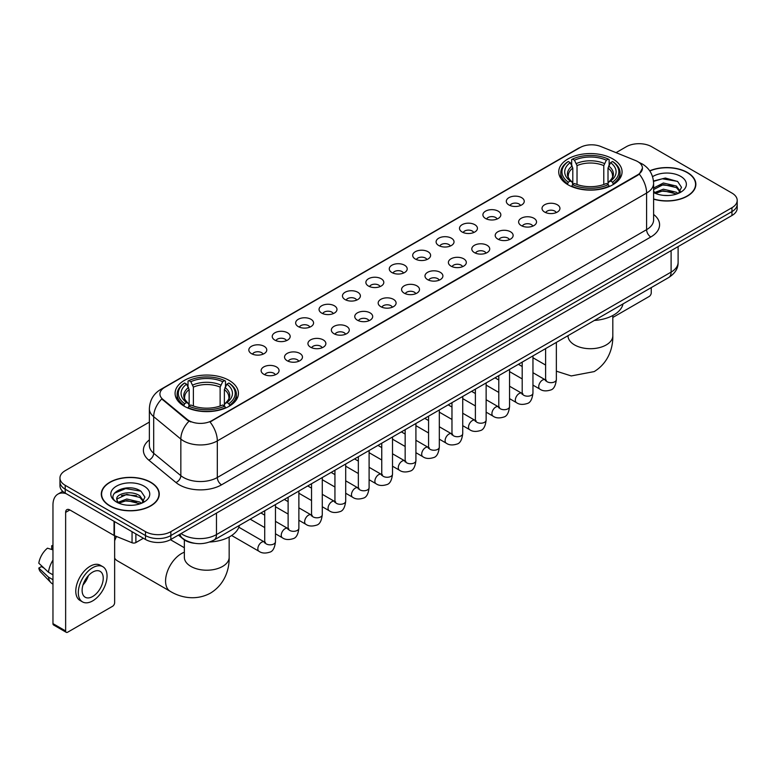 <?xml version="1.0" encoding="UTF-8"?>
<svg xmlns="http://www.w3.org/2000/svg" width="776" height="776" viewBox="0 0 776 776"><rect width="100%" height="100%" fill="white"/><g stroke="black" fill="none" stroke-linecap="round" stroke-linejoin="round"><path stroke-width="1.16" d="M229.153 380.415A31.67 18.285 0 0 0 194.64 376.447A31.67 18.285 0 0 0 175.085 393.345A31.67 18.285 0 0 0 184.368 406.275A31.67 18.285 0 0 0 218.881 410.232A31.67 18.285 0 0 0 238.426 393.345A31.67 18.285 0 0 0 229.153 380.415M612.798 158.915A31.67 18.285 0 0 0 578.285 154.957A31.67 18.285 0 0 0 558.739 171.845A31.67 18.285 0 0 0 568.013 184.775A31.67 18.285 0 0 0 602.525 188.743A31.67 18.285 0 0 0 622.071 171.845A31.67 18.285 0 0 0 612.798 158.915M508.94 204.971A8.963 5.17 180 0 1 507.165 203.506A8.963 5.17 180 0 1 510.133 197.075A8.963 5.17 180 0 1 521.617 197.657A8.963 5.17 180 0 1 523.402 203.506A8.963 5.17 180 0 1 508.94 204.971M520.531 205.514A5.374 3.104 0 0 0 519.086 204.001A5.374 3.104 0 0 0 513.79 203.205A5.374 3.104 0 0 0 510.036 205.514M485.534 218.483A8.963 5.17 180 0 1 483.758 217.028A8.963 5.17 180 0 1 486.727 210.587A8.963 5.17 180 0 1 498.211 211.169A8.963 5.17 180 0 1 499.987 217.028A8.963 5.17 180 0 1 485.534 218.483M497.115 219.026A5.374 3.104 0 0 0 495.68 217.513A5.374 3.104 0 0 0 490.374 216.727A5.374 3.104 0 0 0 486.63 219.026M462.127 232.005A8.963 5.17 180 0 1 460.352 230.54A8.963 5.17 180 0 1 463.32 224.109A8.963 5.17 180 0 1 474.805 224.681A8.963 5.17 180 0 1 476.58 230.54A8.963 5.17 180 0 1 462.127 232.005M473.709 232.538A5.374 3.104 0 0 0 472.274 231.025A5.374 3.104 0 0 0 466.968 230.239A5.374 3.104 0 0 0 463.224 232.538M438.721 245.517A8.963 5.17 180 0 1 436.946 244.052A8.963 5.17 180 0 1 439.914 237.621A8.963 5.17 180 0 1 451.399 238.193A8.963 5.17 180 0 1 453.174 244.052A8.963 5.17 180 0 1 438.721 245.517M450.303 246.05A5.374 3.104 0 0 0 448.858 244.537A5.374 3.104 0 0 0 443.562 243.751A5.374 3.104 0 0 0 439.817 246.05M415.315 259.029A8.963 5.17 180 0 1 413.53 257.564A8.963 5.17 180 0 1 416.508 251.133A8.963 5.17 180 0 1 427.993 251.715A8.963 5.17 180 0 1 429.768 257.564A8.963 5.17 180 0 1 415.315 259.029M426.897 259.562A5.374 3.104 0 0 0 425.452 258.059A5.374 3.104 0 0 0 420.155 257.263A5.374 3.104 0 0 0 416.402 259.562M391.909 272.541A8.963 5.17 180 0 1 390.124 271.076A8.963 5.17 180 0 1 393.092 264.645A8.963 5.17 180 0 1 404.577 265.227A8.963 5.17 180 0 1 406.362 271.076A8.963 5.17 180 0 1 391.909 272.541M403.491 273.084A5.374 3.104 0 0 0 402.046 271.571A5.374 3.104 0 0 0 396.749 270.785A5.374 3.104 0 0 0 392.995 273.084M368.503 286.063A8.963 5.17 180 0 1 366.718 284.598A8.963 5.17 180 0 1 369.686 278.167A8.963 5.17 180 0 1 381.171 278.739A8.963 5.17 180 0 1 382.956 284.598A8.963 5.17 180 0 1 368.503 286.063M380.085 286.596A5.374 3.104 0 0 0 378.639 285.083A5.374 3.104 0 0 0 373.343 284.297A5.374 3.104 0 0 0 369.589 286.596M345.087 299.575A8.963 5.17 180 0 1 343.312 298.11A8.963 5.17 180 0 1 346.28 291.679A8.963 5.17 180 0 1 357.765 292.251A8.963 5.17 180 0 1 359.54 298.11A8.963 5.17 180 0 1 345.087 299.575M356.679 300.108A5.374 3.104 0 0 0 355.233 298.595A5.374 3.104 0 0 0 349.937 297.809A5.374 3.104 0 0 0 346.183 300.108M321.681 313.087A8.963 5.17 180 0 1 319.906 311.622A8.963 5.17 180 0 1 322.874 305.191A8.963 5.17 180 0 1 334.359 305.773A8.963 5.17 180 0 1 336.134 311.622A8.963 5.17 180 0 1 321.681 313.087M333.263 313.62A5.374 3.104 0 0 0 331.827 312.107A5.374 3.104 0 0 0 326.521 311.321A5.374 3.104 0 0 0 322.777 313.62M298.275 326.599A8.963 5.17 180 0 1 296.5 325.134A8.963 5.17 180 0 1 299.468 318.703A8.963 5.17 180 0 1 310.953 319.285A8.963 5.17 180 0 1 312.728 325.134A8.963 5.17 180 0 1 298.275 326.599M309.857 327.142A5.374 3.104 0 0 0 308.411 325.629A5.374 3.104 0 0 0 303.115 324.834A5.374 3.104 0 0 0 299.371 327.142M274.869 340.111A8.963 5.17 180 0 1 273.094 338.656A8.963 5.17 180 0 1 276.062 332.215A8.963 5.17 180 0 1 287.547 332.797A8.963 5.17 180 0 1 289.322 338.656A8.963 5.17 180 0 1 274.869 340.111M286.451 340.654A5.374 3.104 0 0 0 285.005 339.141A5.374 3.104 0 0 0 279.709 338.355A5.374 3.104 0 0 0 275.955 340.654M251.463 353.633A8.963 5.17 180 0 1 249.678 352.168A8.963 5.17 180 0 1 252.646 345.737A8.963 5.17 180 0 1 264.141 346.309A8.963 5.17 180 0 1 265.916 352.168A8.963 5.17 180 0 1 251.463 353.633M263.045 354.166A5.374 3.104 0 0 0 261.599 352.653A5.374 3.104 0 0 0 256.303 351.868A5.374 3.104 0 0 0 252.549 354.166M544.645 212.071A8.963 5.17 180 0 1 542.87 210.606A8.963 5.17 180 0 1 545.838 204.175A8.963 5.17 180 0 1 557.323 204.757A8.963 5.17 180 0 1 559.098 210.606A8.963 5.17 180 0 1 544.645 212.071M556.227 212.605A5.374 3.104 0 0 0 554.792 211.091A5.374 3.104 0 0 0 549.486 210.306A5.374 3.104 0 0 0 545.741 212.605M521.239 225.583A8.963 5.17 180 0 1 519.464 224.119A8.963 5.17 180 0 1 522.432 217.687A8.963 5.17 180 0 1 533.917 218.269A8.963 5.17 180 0 1 535.692 224.119A8.963 5.17 180 0 1 521.239 225.583M532.821 226.126A5.374 3.104 0 0 0 531.376 224.613A5.374 3.104 0 0 0 526.08 223.827A5.374 3.104 0 0 0 522.335 226.126M497.833 239.095A8.963 5.17 180 0 1 496.048 237.64A8.963 5.17 180 0 1 499.026 231.209A8.963 5.17 180 0 1 510.511 231.781A8.963 5.17 180 0 1 512.286 237.64A8.963 5.17 180 0 1 497.833 239.095M509.415 239.638A5.374 3.104 0 0 0 507.97 238.125A5.374 3.104 0 0 0 502.673 237.34A5.374 3.104 0 0 0 498.92 239.638M474.427 252.617A8.963 5.17 180 0 1 472.642 251.152A8.963 5.17 180 0 1 475.61 244.721A8.963 5.17 180 0 1 487.095 245.294A8.963 5.17 180 0 1 488.88 251.152A8.963 5.17 180 0 1 474.427 252.617M486.009 253.151A5.374 3.104 0 0 0 484.563 251.637A5.374 3.104 0 0 0 479.267 250.852A5.374 3.104 0 0 0 475.513 253.151M451.021 266.129A8.963 5.17 180 0 1 449.236 264.665A8.963 5.17 180 0 1 452.204 258.233A8.963 5.17 180 0 1 463.689 258.806A8.963 5.17 180 0 1 465.474 264.665A8.963 5.17 180 0 1 451.021 266.129M462.603 266.663A5.374 3.104 0 0 0 461.157 265.149A5.374 3.104 0 0 0 455.861 264.364A5.374 3.104 0 0 0 452.107 266.663M427.605 279.641A8.963 5.17 180 0 1 425.83 278.177A8.963 5.17 180 0 1 428.798 271.745A8.963 5.17 180 0 1 440.283 272.327A8.963 5.17 180 0 1 442.058 278.177A8.963 5.17 180 0 1 427.605 279.641M439.197 280.175A5.374 3.104 0 0 0 437.751 278.671A5.374 3.104 0 0 0 432.455 277.876A5.374 3.104 0 0 0 428.701 280.175M404.199 293.153A8.963 5.17 180 0 1 402.424 291.689A8.963 5.17 180 0 1 405.392 285.258A8.963 5.17 180 0 1 416.877 285.84A8.963 5.17 180 0 1 418.652 291.689A8.963 5.17 180 0 1 404.199 293.153M415.781 293.697A5.374 3.104 0 0 0 414.345 292.183A5.374 3.104 0 0 0 409.039 291.398A5.374 3.104 0 0 0 405.295 293.697M380.793 306.675A8.963 5.17 180 0 1 379.018 305.21A8.963 5.17 180 0 1 381.986 298.779A8.963 5.17 180 0 1 393.471 299.352A8.963 5.17 180 0 1 395.246 305.21A8.963 5.17 180 0 1 380.793 306.675M392.375 307.209A5.374 3.104 0 0 0 390.929 305.695A5.374 3.104 0 0 0 385.633 304.91A5.374 3.104 0 0 0 381.889 307.209M357.387 320.187A8.963 5.17 180 0 1 355.612 318.723A8.963 5.17 180 0 1 358.58 312.291A8.963 5.17 180 0 1 370.065 312.864A8.963 5.17 180 0 1 371.84 318.723A8.963 5.17 180 0 1 357.387 320.187M368.969 320.721A5.374 3.104 0 0 0 367.523 319.208A5.374 3.104 0 0 0 362.227 318.422A5.374 3.104 0 0 0 358.473 320.721M333.981 333.699A8.963 5.17 180 0 1 332.196 332.235A8.963 5.17 180 0 1 335.164 325.804A8.963 5.17 180 0 1 346.659 326.386A8.963 5.17 180 0 1 348.434 332.235A8.963 5.17 180 0 1 333.981 333.699M345.562 334.233A5.374 3.104 0 0 0 344.117 332.72A5.374 3.104 0 0 0 338.821 331.934A5.374 3.104 0 0 0 335.067 334.233M310.575 347.212A8.963 5.17 180 0 1 308.79 345.747A8.963 5.17 180 0 1 311.758 339.316A8.963 5.17 180 0 1 323.243 339.898A8.963 5.17 180 0 1 325.028 345.747A8.963 5.17 180 0 1 310.575 347.212M322.156 347.755A5.374 3.104 0 0 0 320.711 346.241A5.374 3.104 0 0 0 315.415 345.456A5.374 3.104 0 0 0 311.661 347.755M287.159 360.724A8.963 5.17 180 0 1 285.384 359.269A8.963 5.17 180 0 1 288.352 352.837A8.963 5.17 180 0 1 299.837 353.41A8.963 5.17 180 0 1 301.621 359.269A8.963 5.17 180 0 1 287.159 360.724M298.75 361.267A5.374 3.104 0 0 0 297.305 359.754A5.374 3.104 0 0 0 292.009 358.968A5.374 3.104 0 0 0 288.255 361.267M263.753 374.245A8.963 5.17 180 0 1 261.978 372.781A8.963 5.17 180 0 1 264.946 366.35A8.963 5.17 180 0 1 276.431 366.922A8.963 5.17 180 0 1 278.206 372.781A8.963 5.17 180 0 1 263.753 374.245M275.344 374.779A5.374 3.104 0 0 0 273.899 373.266A5.374 3.104 0 0 0 268.603 372.48A5.374 3.104 0 0 0 264.849 374.779M635.573 160.554A16.131 9.312 180 0 1 637.726 161.602A16.131 9.312 180 0 1 642.45 168.188A16.131 9.312 180 0 1 637.726 174.775L211.829 420.66A16.131 9.312 180 0 1 187.2 419.418L162.844 399.33A16.131 9.312 180 0 1 159.924 393.995A16.131 9.312 180 0 1 164.648 387.408L580.118 147.537A16.131 9.312 180 0 1 600.779 146.489L635.573 160.554M194.543 543.287A17.926 10.35 180 0 1 183.204 539.058L178.412 535.101M653.605 199.16A28.984 16.732 0 0 0 695.859 184.29A28.984 16.732 0 0 0 687.371 172.456A28.984 16.732 0 0 0 649.706 170.817M150.777 482.255A28.984 16.732 0 0 0 119.194 478.637A28.984 16.732 0 0 0 101.297 494.089A28.984 16.732 0 0 0 109.794 505.923A28.984 16.732 0 0 0 141.368 509.551A28.984 16.732 0 0 0 159.264 494.089A28.984 16.732 0 0 0 150.777 482.255M642.45 168.188L639.288 174.115L637.726 175.25L210.015 421.96A20.913 12.076 60 0 1 217.319 440.913A23.901 13.803 180 0 1 183.524 440.913A23.901 13.803 180 0 1 180.837 439.07L153.696 416.683A23.901 13.803 180 0 1 149.37 408.768L149.37 445.366A23.901 13.803 0 0 0 153.696 453.281L180.837 475.659A23.901 13.803 0 0 0 183.524 477.502A23.901 13.803 0 0 0 217.319 477.502L646.602 229.657A23.901 13.803 0 0 0 653.605 219.899L653.605 183.311A23.901 13.803 180 0 1 646.602 193.069A20.913 12.076 -120 0 0 639.288 174.115M149.37 422.086L65.213 470.673A17.926 10.35 0 0 0 59.965 477.987L59.965 485.795A17.926 10.35 0 0 0 65.213 493.119L145.49 539.465L145.49 535.556A17.926 10.35 0 0 0 170.846 535.556L731.952 211.606A17.926 10.35 0 0 0 737.2 204.292A17.926 10.35 0 0 1 731.952 211.606L170.846 535.556A17.926 10.35 0 0 1 145.49 535.556L65.213 489.21L145.49 535.556L145.49 531.657A17.926 10.35 0 0 0 170.846 531.657L731.952 207.706A17.926 10.35 0 0 0 737.2 200.392A17.926 10.35 0 0 0 731.952 193.069L651.675 146.722A17.926 10.35 0 0 0 626.319 146.722L616.037 152.659M59.965 481.896A17.926 10.35 0 0 0 65.213 489.21A17.926 10.35 0 0 1 59.965 481.896M190.828 421.96L187.2 420.126L161.757 398.942A20.913 13.987 129.5 0 0 153.696 416.683L153.696 453.281A5.975 3.996 -50.5 0 1 148.798 460.139A29.876 17.247 180 0 1 149.37 439.895M59.965 477.987A17.926 10.35 0 0 0 65.213 485.31L145.49 531.657M145.49 539.465A17.926 10.35 0 0 0 170.846 539.465L731.952 215.515A17.926 10.35 0 0 0 737.2 208.191L737.2 200.392M653.605 198.966A28.683 16.558 0 0 0 695.568 184.29A28.683 16.558 0 0 0 687.158 172.582A28.683 16.558 0 0 0 649.813 170.982M663.645 195.377L668.146 195.513M654.692 192.516L663.383 189.198L676.429 192.254L678.011 193.515M655.487 193.35L663.383 190.75L676.711 194M653.605 190.576A13.502 7.799 0 0 0 655.613 193.457M653.605 188.015L663.383 183.01L676.429 186.056L680.309 191.42M653.605 189.567L663.383 184.552L676.429 187.608L679.999 191.817M653.731 192.574L654.43 193.001M653.605 192.516A19.478 11.242 0 0 0 680.659 192.244A19.478 11.242 0 0 0 680.659 176.336A19.478 11.242 0 0 0 652.567 176.656M678.466 193.331L681.522 187.336L677.661 181.516L665.352 178.034L653.479 181.031M654.828 193.117L653.605 191.682M653.518 181.38L662.326 178.781L677.399 181.341M658.029 185.755L662.326 184.979L673.083 185.9M658.029 191.953L662.326 191.168L673.083 192.099M612.817 317.471L649.134 296.5A2.988 1.727 120 0 0 651.248 292.843L651.248 287.615M109.998 505.797A28.683 16.558 0 0 0 141.261 509.386A28.683 16.558 0 0 0 158.964 494.089A28.683 16.558 0 0 0 150.563 482.381A28.683 16.558 0 0 0 119.31 478.792A28.683 16.558 0 0 0 101.598 494.089A28.683 16.558 0 0 0 109.998 505.797M127.041 505.176L131.551 505.312M118.088 502.324L126.789 499.007L139.835 502.053L141.407 503.323M118.893 503.158L126.789 500.549L140.116 503.799M118.224 502.926L116.827 499.657A13.502 7.799 0 0 0 119.009 503.265M143.706 501.218L139.835 495.864C131.726 489.811 115.042 493.546 116.827 499.657L116.778 499.055M116.866 499.841L117.234 498.842L126.789 494.36L139.835 497.406L143.405 501.616M141.872 503.129L144.928 497.135L141.067 491.324C127.4 481.498 103.111 494.448 117.137 502.382L117.826 502.809M144.055 486.135A19.478 11.242 0 0 0 116.507 486.135A19.478 11.242 0 0 0 116.507 502.043A19.478 11.242 0 0 0 144.055 502.043A19.478 11.242 0 0 0 144.055 486.135M114.285 493.274L125.722 488.579L140.796 491.15M121.434 495.554L125.722 494.778L136.489 495.699M121.434 501.752L125.722 500.976L136.489 501.897M567.44 184.436L568.294 182.176A28.44 16.422 0 0 1 568.294 161.515L570.244 162.65A25.695 14.831 0 0 0 570.244 181.041L572.184 182.147L572.804 184.446M572.804 183.505L572.804 168.062L570.244 162.65M571.669 165.094L571.669 159.565L572.513 159.08A28.44 16.422 0 0 1 608.297 159.08L606.337 160.205A25.695 14.831 0 0 0 574.473 160.205L577.024 165.618L577.024 184.513M603.786 184.513L603.786 165.618L606.337 160.205M594.358 320.459A32.864 18.973 0 0 0 623.031 303.901M571.669 186.075A29.634 17.111 0 0 0 609.141 186.075L608.297 184.61A28.44 16.422 0 0 1 572.513 184.61L571.669 186.589M609.141 186.589L609.141 186.075M568.294 161.515L567.44 162A29.634 17.111 0 0 0 560.767 172.825A29.634 17.111 0 0 0 567.44 183.64M608.297 159.08L609.141 159.565L609.141 165.094M572.513 184.61L574.473 183.485A25.695 14.831 0 0 0 606.337 183.485L608.297 184.61M570.244 181.041L568.294 182.176M574.473 160.205L572.513 159.08M572.184 165.977A22.979 13.27 0 0 0 572.184 182.147L572.29 182.214C569.021 179.052 567.692 176.909 568.294 175.783A22.106 12.765 0 0 1 572.804 168.062M613.37 183.64A29.634 17.111 0 0 0 620.043 172.825A29.634 17.111 0 0 0 613.37 162L612.516 161.515A28.44 16.422 0 0 1 612.516 182.176L613.37 184.436M612.516 182.176L610.567 181.041A25.695 14.831 0 0 0 610.567 162.65L612.516 161.515M610.567 162.65L608.006 168.062L608.006 183.505L608.636 182.147L610.567 181.041M608.006 168.062A22.106 12.765 0 0 1 612.516 175.783C613.118 176.918 611.789 179.062 608.52 182.214L608.636 182.147A22.979 13.27 0 0 0 608.636 165.977M608.006 184.446L608.006 183.505M114.644 537.235A16.432 9.487 -60 0 1 115.226 535.964M116.536 536.497A22.407 12.94 120 0 0 114.644 540.775M114.644 558.157A22.407 12.94 120 0 0 117.389 560.825L170.206 591.312A22.407 12.94 -60 0 1 166.772 573.357A22.407 12.94 -60 0 1 181.409 553.618A22.407 12.94 -60 0 1 184.349 552.231M183.796 405.935L184.649 403.675A28.44 16.422 0 0 1 184.649 383.014L186.599 384.149A25.695 14.831 0 0 0 186.599 402.54L188.529 403.636L189.16 405.945M189.16 405.004L189.16 389.562L186.599 384.149M188.025 386.594L188.025 381.065L188.869 380.579A28.44 16.422 0 0 1 224.642 380.579L222.693 381.705A25.695 14.831 0 0 0 190.828 381.705L193.379 387.117L193.379 406.003M220.132 406.003L220.132 387.117L222.693 381.705M209.685 542.017A32.864 18.973 0 0 0 239.386 525.4M188.025 407.575A29.634 17.111 0 0 0 225.496 407.575L224.642 406.11A28.44 16.422 0 0 1 188.869 406.11L188.025 408.079M225.496 408.079L225.496 407.575M184.649 383.014L183.796 383.499A29.634 17.111 0 0 0 177.122 394.315A29.634 17.111 0 0 0 183.796 405.14M224.642 380.579L225.496 381.065L225.496 386.594M188.869 406.11L190.828 404.985A25.695 14.831 0 0 0 222.693 404.985L224.642 406.11M186.599 402.54L184.649 403.675M190.828 381.705L188.869 380.579M188.529 387.476A22.979 13.27 0 0 0 188.529 403.636L188.636 403.714C185.377 400.552 184.048 398.408 184.649 397.283A22.106 12.765 0 0 1 189.16 389.562M229.725 405.14A29.634 17.111 0 0 0 236.399 394.315A29.634 17.111 0 0 0 229.725 383.499L228.871 383.014A28.44 16.422 0 0 1 228.871 403.675L229.725 405.935M228.871 403.675L226.912 402.54A25.695 14.831 0 0 0 226.912 384.149L228.871 383.014M226.912 384.149L224.361 389.562L224.361 405.004L224.982 403.636L226.912 402.54M224.361 389.562A22.106 12.765 0 0 1 228.862 397.283C229.473 398.418 228.134 400.561 224.875 403.714L224.982 403.636A22.979 13.27 0 0 0 224.982 387.476M224.361 405.945L224.361 405.004M135.878 533.917L135.878 542.57L143.376 538.243M66.106 493.633A23.901 13.803 -120 0 0 57.909 494.128A23.901 13.803 -120 0 0 52.962 505.069L52.962 623.623L65.64 630.946L65.64 512.383A5.975 3.453 60 0 1 66.872 509.648A5.975 3.453 60 0 1 69.859 509.948L114.043 535.45L114.043 521.307M65.64 630.946A2.988 1.727 120 0 0 66.251 632.314L53.583 624.99A2.988 1.727 -60 0 1 52.962 623.623M66.251 632.314A2.988 1.727 120 0 0 67.745 632.159L112.539 606.308A2.988 1.727 120 0 0 114.644 602.642L114.644 535.731M135.878 542.57A2.988 1.727 180 0 1 132.056 542.763L114.441 535.644A2.988 1.727 180 0 1 114.043 535.45M92.674 596.502A14.938 8.623 120 0 0 102.432 583.339A14.938 8.623 120 0 0 100.143 571.369A14.938 8.623 120 0 0 92.674 572.106A14.938 8.623 120 0 0 82.916 585.269A14.938 8.623 120 0 0 85.205 597.239A14.938 8.623 120 0 0 92.674 596.502M83.022 584.92A14.938 8.623 120 0 0 88.386 575.637M52.962 546.139L51.691 545.751L51.691 548.748L52.962 549.486M102.839 566.703L100.298 565.238A20.312 11.727 120 0 0 90.142 566.247A20.312 11.727 120 0 0 76.873 584.153A20.312 11.727 120 0 0 79.986 600.43L82.518 601.895A20.312 11.727 120 0 0 92.674 600.886A20.312 11.727 120 0 0 105.953 582.989A20.312 11.727 120 0 0 102.839 566.703A20.312 11.727 120 0 0 92.674 567.712A20.312 11.727 120 0 0 79.404 585.618A20.312 11.727 120 0 0 82.518 601.895M52.962 560.107A19.72 11.388 120 0 0 48.471 572.252L38.8 563.201A15.539 8.973 120 0 1 47.472 548.186L52.962 549.854M52.962 574.841L48.471 572.252M44.028 568.1L41.4 566.587L38.8 568.08L48.471 577.131L52.962 579.721M48.471 577.131A19.72 11.388 120 0 0 50.906 582.64A19.72 11.388 120 0 0 52.399 583.814L52.962 584.144M52.962 545.402A15.539 8.973 120 0 0 51.691 545.751M38.8 568.08A15.539 8.973 120 0 0 40.633 571.951L50.906 582.64M162.844 399.33L162.844 400.038M187.2 419.418L187.2 420.126M211.829 420.66L211.829 421.145M221.548 484.825A5.975 3.453 60 0 1 217.319 477.502L217.319 440.913L646.602 193.069L646.602 229.657A5.975 3.453 60 0 0 650.822 236.981L221.548 484.825A29.876 17.247 180 0 1 179.295 484.825A29.876 17.247 180 0 1 175.948 482.517L148.798 460.139M653.605 183.311C653.198 174.716 649.415 168.276 642.266 163.978L639.249 162.514A20.913 9.797 112 0 0 638.968 162.407M162.873 388.621A20.913 12.076 -120 0 0 160.71 389.436C153.551 393.733 149.778 400.173 149.37 408.768M160.71 389.436L578.362 148.303A20.913 12.076 60 0 1 579.944 147.634M188.985 421.232A20.913 13.987 129.5 0 0 180.837 439.07L180.837 475.659A5.975 3.996 -50.5 0 1 175.948 482.517M653.605 214.428A29.876 17.247 180 0 1 650.822 236.981M170.846 531.657L170.846 539.465M731.952 207.706L731.952 215.515M65.213 485.31L65.213 493.119M181.07 533.558A23.901 13.803 0 0 0 182.67 534.586A23.901 13.803 0 0 0 216.475 534.586L671.104 272.104A23.901 13.803 0 0 0 678.108 262.346C678.282 268.283 675.12 273.356 668.631 277.575L214.001 540.057A11.95 6.897 60 0 0 216.475 534.586L216.475 513.12M671.104 250.638L671.104 272.104A11.95 6.897 60 0 1 668.631 277.575M180.1 534.121A11.95 7.993 129.5 0 0 182.185 538.001L178.558 535.013M612.817 315.502L612.817 335.775A22.407 12.94 180 0 1 606.25 344.922A22.407 12.94 180 0 1 574.56 344.922A22.407 12.94 180 0 1 568.003 335.775L568.051 336.648M603.786 165.618A22.106 12.765 0 0 0 577.024 165.618M604.407 163.532A22.979 13.27 0 0 0 576.403 163.532M229.162 537.002L229.162 557.275A22.407 12.94 180 0 1 222.605 566.422A22.407 12.94 180 0 1 190.915 566.422A22.407 12.94 180 0 1 184.349 557.275L184.397 558.148M220.132 387.117A22.106 12.765 0 0 0 193.379 387.117M220.762 385.032A22.979 13.27 0 0 0 192.758 385.032M556.363 342.391L556.363 379.561A5.374 3.104 180 0 1 554.539 381.889A5.374 3.104 180 0 1 547.177 381.763A5.374 3.104 180 0 1 545.606 379.561L545.431 380.725L545.916 380.327M556.363 379.561C555.626 385.808 553.695 389.3 550.562 390.027C546.12 391.405 542.55 391.094 539.844 389.096A5.374 3.104 -60 0 1 539.019 384.789A5.374 3.104 -60 0 1 542.531 380.046A5.374 3.104 -60 0 1 542.773 379.92A5.374 3.104 -60 0 1 545.227 379.784L546.314 380.211M532.957 355.912L532.957 393.073A5.374 3.104 180 0 1 531.133 395.401A5.374 3.104 180 0 1 523.771 395.275A5.374 3.104 180 0 1 522.2 393.073L522.025 394.237L522.51 393.839M532.957 393.073C532.22 399.32 530.28 402.812 527.156 403.539C522.714 404.917 519.144 404.606 516.438 402.618A5.374 3.104 -60 0 1 515.613 398.301A5.374 3.104 -60 0 1 519.125 393.568A5.374 3.104 -60 0 1 519.367 393.432A5.374 3.104 -60 0 1 521.812 393.296L522.908 393.733M509.551 369.425L509.551 406.595A5.374 3.104 180 0 1 507.727 408.923A5.374 3.104 180 0 1 500.365 408.787A5.374 3.104 180 0 1 498.793 406.595L498.619 407.749L499.104 407.351M509.551 406.595C508.813 412.832 506.873 416.324 503.74 417.051C499.308 418.429 495.728 418.118 493.032 416.13A5.374 3.104 -60 0 1 492.207 411.813A5.374 3.104 -60 0 1 495.719 407.08A5.374 3.104 -60 0 1 495.961 406.954A5.374 3.104 -60 0 1 498.405 406.808L499.502 407.245M486.135 382.937L486.135 420.107A5.374 3.104 180 0 1 484.321 422.435A5.374 3.104 180 0 1 476.959 422.299A5.374 3.104 180 0 1 475.387 420.107L475.213 421.271L475.688 420.873M486.135 420.107C485.398 426.354 483.467 429.836 480.334 430.573C475.892 431.941 472.322 431.631 469.625 429.642A5.374 3.104 -60 0 1 468.801 425.335A5.374 3.104 -60 0 1 472.312 420.592A5.374 3.104 -60 0 1 472.555 420.466A5.374 3.104 -60 0 1 474.999 420.33L476.095 420.757M462.729 396.449L462.729 433.619A5.374 3.104 180 0 1 460.915 435.947A5.374 3.104 180 0 1 453.553 435.811A5.374 3.104 180 0 1 451.971 433.619L451.807 434.783L452.282 434.385M462.729 433.619C461.992 439.866 460.061 443.348 456.928 444.085C452.486 445.463 448.916 445.152 446.219 443.154A5.374 3.104 -60 0 1 445.395 438.847A5.374 3.104 -60 0 1 448.906 434.104A5.374 3.104 -60 0 1 449.139 433.978A5.374 3.104 -60 0 1 451.593 433.842L452.689 434.269M439.323 409.97L439.323 447.131A5.374 3.104 180 0 1 437.499 449.459A5.374 3.104 180 0 1 430.147 449.333A5.374 3.104 180 0 1 428.565 447.131L428.4 448.295L428.876 447.897M439.323 447.131C438.585 453.378 436.655 456.87 433.522 457.597C429.079 458.975 425.51 458.665 422.804 456.666A5.374 3.104 -60 0 1 421.979 452.36A5.374 3.104 -60 0 1 425.5 447.626A5.374 3.104 -60 0 1 425.733 447.49A5.374 3.104 -60 0 1 428.187 447.354L429.274 447.791M415.917 423.483L415.917 460.653A5.374 3.104 180 0 1 414.093 462.981A5.374 3.104 180 0 1 406.74 462.845A5.374 3.104 180 0 1 405.159 460.653L404.985 461.807L405.47 461.41M415.917 460.653C415.179 466.89 413.249 470.382 410.116 471.11C405.673 472.487 402.104 472.177 399.397 470.188A5.374 3.104 -60 0 1 398.573 465.872A5.374 3.104 -60 0 1 402.084 461.138A5.374 3.104 -60 0 1 402.327 461.002A5.374 3.104 -60 0 1 404.781 460.866L405.867 461.303M392.51 436.995L392.51 474.165A5.374 3.104 180 0 1 390.687 476.493A5.374 3.104 180 0 1 383.325 476.357A5.374 3.104 180 0 1 381.753 474.165L381.579 475.319L382.064 474.922M392.51 474.165C391.773 480.412 389.833 483.894 386.71 484.631C382.267 485.999 378.698 485.689 375.991 483.7A5.374 3.104 -60 0 1 375.167 479.393A5.374 3.104 -60 0 1 378.678 474.65A5.374 3.104 -60 0 1 378.921 474.524A5.374 3.104 -60 0 1 381.365 474.388L382.461 474.815M369.104 450.507L369.104 487.677A5.374 3.104 180 0 1 367.281 490.005A5.374 3.104 180 0 1 359.918 489.869A5.374 3.104 180 0 1 358.347 487.677L358.173 488.841L358.657 488.443M369.104 487.677C368.367 493.924 366.427 497.406 363.304 498.143C358.861 499.511 355.282 499.21 352.585 497.212A5.374 3.104 -60 0 1 351.761 492.905A5.374 3.104 -60 0 1 355.272 488.162A5.374 3.104 -60 0 1 355.515 488.036A5.374 3.104 -60 0 1 357.959 487.9L359.055 488.327M345.698 464.019L345.698 501.189A5.374 3.104 180 0 1 343.875 503.517A5.374 3.104 180 0 1 336.512 503.391A5.374 3.104 180 0 1 334.941 501.189L334.766 502.353L335.251 501.956M345.698 501.189C344.961 507.436 343.021 510.928 339.888 511.656C335.455 513.033 331.876 512.723 329.179 510.724A5.374 3.104 -60 0 1 328.355 506.418A5.374 3.104 -60 0 1 331.866 501.674A5.374 3.104 -60 0 1 332.109 501.548A5.374 3.104 -60 0 1 334.553 501.412L335.649 501.839M322.282 477.541L322.282 514.701A5.374 3.104 180 0 1 320.469 517.029A5.374 3.104 180 0 1 313.106 516.903A5.374 3.104 180 0 1 311.535 514.701L311.36 515.865L311.836 515.468M322.282 514.701C321.545 520.948 319.615 524.44 316.482 525.168C312.039 526.545 308.47 526.235 305.773 524.246A5.374 3.104 -60 0 1 304.949 519.93A5.374 3.104 -60 0 1 308.46 515.196A5.374 3.104 -60 0 1 308.693 515.06A5.374 3.104 -60 0 1 311.147 514.924L312.243 515.361M298.876 491.053L298.876 528.223A5.374 3.104 180 0 1 297.053 530.551A5.374 3.104 180 0 1 289.7 530.415A5.374 3.104 180 0 1 288.119 528.223L287.954 529.377L288.43 528.98M298.876 528.223C298.139 534.46 296.209 537.952 293.076 538.68C288.633 540.057 285.064 539.747 282.357 537.758A5.374 3.104 -60 0 1 281.533 533.442A5.374 3.104 -60 0 1 285.054 528.708A5.374 3.104 -60 0 1 285.287 528.582A5.374 3.104 -60 0 1 287.741 528.437L288.827 528.873M275.47 504.565L275.47 541.735A5.374 3.104 180 0 1 273.647 544.063A5.374 3.104 180 0 1 266.294 543.928A5.374 3.104 180 0 1 264.713 541.735L264.538 542.899L265.023 542.502M275.47 541.735C274.733 547.982 272.803 551.464 269.67 552.202C265.227 553.569 261.657 553.259 258.951 551.27A5.374 3.104 -60 0 1 258.127 546.964A5.374 3.104 -60 0 1 261.648 542.22A5.374 3.104 -60 0 1 261.881 542.094A5.374 3.104 -60 0 1 264.335 541.958L265.421 542.385M65.64 512.383L69.859 509.948M114.441 521.54L114.441 535.644M132.056 542.763L132.056 531.705M578.362 148.303L582.194 146.519M214.001 540.057C204.379 544.888 194.766 544.888 185.154 540.057L182.185 538.001M678.108 262.346L678.108 246.593M695.568 186.686L695.568 184.29M158.964 496.485L158.964 494.089M101.598 496.485L101.598 494.089M612.817 335.775C613.118 347.027 608.937 362.567 594.183 371.597L571.252 375.933L556.363 371.18M545.606 365.06L532.957 357.755M560.767 178.286L560.767 172.825M620.043 178.286L620.043 172.825M229.162 557.275C229.463 568.527 225.282 584.066 210.538 593.087C195.348 601.351 179.799 597.2 170.206 591.312M177.122 399.785L177.122 394.315M236.399 399.785L236.399 394.315M184.349 547.74L170.429 539.698M184.349 539.902L184.349 557.275M539.844 389.096L532.957 385.119M522.2 378.911L509.551 371.607M545.606 348.608L545.606 379.561M545.227 379.784L532.957 372.703M522.2 366.495L518.417 364.303M516.438 402.618L509.551 398.631M498.793 392.423L486.135 385.119M522.2 362.12L522.2 393.073M521.812 393.296L509.551 386.215M498.793 380.007L495.001 377.815M493.032 416.13L486.135 412.153M475.387 405.935L462.729 398.631M498.793 375.632L498.793 406.595M498.405 406.808L486.135 399.727M475.387 393.519L471.595 391.337M469.625 429.642L462.729 425.665M451.971 419.457L439.323 412.153M475.387 389.145L475.387 420.107M474.999 420.33L462.729 413.239M451.971 407.031L448.188 404.849M446.219 443.154L439.323 439.177M428.565 432.969L415.917 425.665M451.971 402.666L451.971 433.619M451.593 433.842L439.323 426.761M428.565 420.553L424.782 418.361M422.804 456.666L415.917 452.689M405.159 446.481L392.51 439.177M428.565 416.178L428.565 447.131M428.187 447.354L415.917 440.273M405.159 434.065L401.376 431.873M399.397 470.188L392.51 466.201M381.753 459.993L369.104 452.689M405.159 429.691L405.159 460.653M404.781 460.866L392.51 453.785M381.753 447.577L377.97 445.395M375.991 483.7L369.104 479.723M358.347 473.515L345.698 466.201M381.753 443.203L381.753 474.165M381.365 474.388L369.104 467.298M358.347 461.089L354.564 458.907M352.585 497.212L345.698 493.235M334.941 487.027L322.282 479.723M358.347 456.715L358.347 487.677M357.959 487.9L345.698 480.819M334.941 474.602L331.148 472.419M329.179 510.724L322.282 506.747M311.535 500.539L298.876 493.235M334.941 470.237L334.941 501.189M334.553 501.412L322.282 494.331M311.535 488.123L307.742 485.931M305.773 524.246L298.876 520.26M288.119 514.052L275.47 506.747M311.535 483.749L311.535 514.701M311.147 514.924L298.876 507.843M288.119 501.635L284.336 499.443M282.357 537.758L275.47 533.781M264.713 527.564L250.173 519.173M288.119 497.261L288.119 528.223M287.741 528.437L275.47 521.356M264.713 515.148L260.93 512.965M258.951 551.27L231.655 535.508M264.713 510.773L264.713 541.735M264.335 541.958L238.843 527.234M57.909 494.128L62.749 491.334"/></g></svg>
